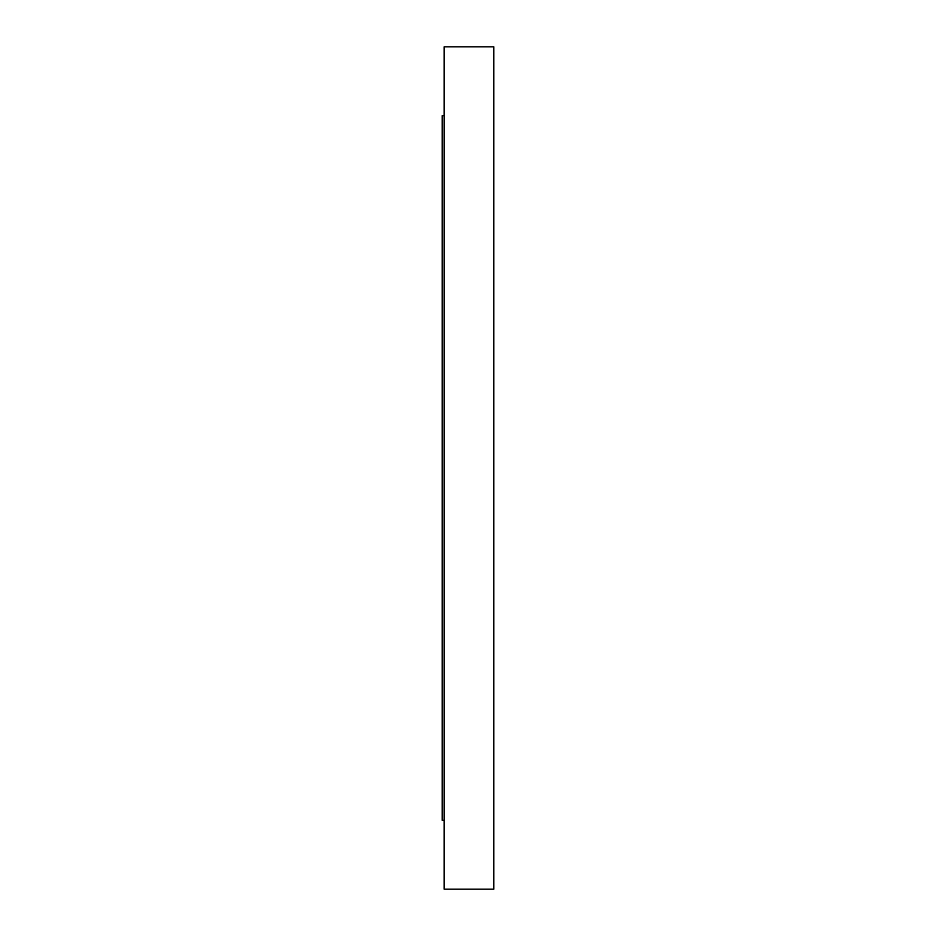 <?xml version="1.0" encoding="UTF-8"?>
<svg xmlns="http://www.w3.org/2000/svg" width="936" height="936" viewBox="0 0 936 936"><rect width="100%" height="100%" fill="white"/><g stroke="black" fill="none" stroke-linecap="round" stroke-linejoin="round"><path stroke-width="1.4" d="M444.144 889.2L444.144 46.8L493.775 46.8L493.775 889.2L444.144 889.2M444.144 820.275L442.225 820.275L442.225 115.725L444.144 115.725"/></g></svg>
